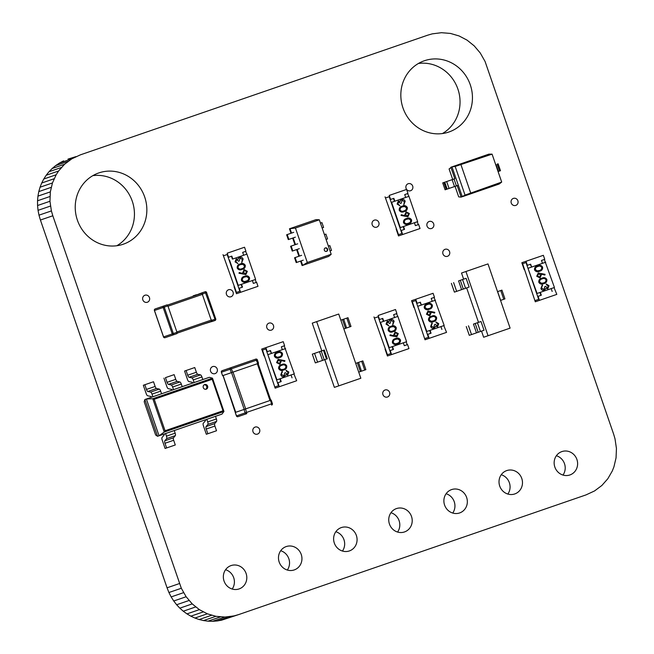<?xml version="1.0" encoding="UTF-8"?>
<svg xmlns="http://www.w3.org/2000/svg" width="654" height="654" viewBox="0 0 654 654"><rect width="100%" height="100%" fill="white"/><g stroke="black" fill="none" stroke-linecap="round" stroke-linejoin="round"><path stroke-width="0.98" d="M80.401 154.843L427.708 35.177L80.401 154.843L71.842 158.816L64.533 164.277L58.598 170.996L56.162 174.765L52.451 182.965L50.35 191.875L49.966 201.268L51.396 210.923L52.819 215.771L181.322 588.265L186.137 596.742L192.227 603.904L199.364 609.634L207.334 613.804L215.934 616.313L224.927 617.049L234.107 615.896L238.702 614.572L586 494.906L594.568 490.933L601.868 485.472L607.811 478.753L612.291 470.986L613.951 466.784L616.052 457.874L616.444 448.481L615.013 438.834L613.583 433.978L485.08 61.492L480.265 53.007L474.183 45.845L467.038 40.123L459.067 35.945L450.475 33.436L441.475 32.7L432.294 33.853L427.708 35.177M68 159.094L75.97 156.625M63.561 160.876L59.432 163.067L71.842 158.816M59.432 163.067L55.623 165.625L68.024 161.375M55.623 165.625L52.132 168.528L64.533 164.277M52.132 168.528L48.985 171.74L61.386 167.498M48.985 171.74L46.189 175.247L58.598 170.996M46.189 175.247L43.761 179.016L56.162 174.765M43.761 179.016L41.709 183.014L54.11 178.763M41.709 183.014L40.049 187.216L52.451 182.965M40.049 187.216L38.79 191.597L51.192 187.346M38.79 191.597L37.948 196.126L50.35 191.875M37.948 196.126L37.531 200.778L49.941 196.527M37.531 200.778L37.556 205.519L49.966 201.268M37.556 205.519L38.038 210.326L50.448 206.075M38.038 210.326L38.987 215.166L51.396 210.923M38.987 215.166L40.417 220.022L52.819 215.771M40.417 220.022L167.056 587.807L179.458 583.556M167.056 587.807L168.92 592.508L181.322 588.265M168.92 592.508L171.152 596.906L183.553 592.663M171.152 596.906L173.735 600.993L186.137 596.742M173.735 600.993L176.629 604.746L189.039 600.495M176.629 604.746L179.817 608.155L192.227 603.904M179.817 608.155L183.267 611.204L195.677 606.953M183.267 611.204L186.962 613.877L199.364 609.634M186.962 613.877L190.854 616.166L203.263 611.915M190.854 616.166L194.933 618.055L207.334 613.804M194.933 618.055L199.168 619.526L211.569 615.275M199.168 619.526L203.525 620.564L215.934 616.313M203.525 620.564L207.988 621.161L220.39 616.91M207.988 621.161L212.525 621.3L224.927 617.049M212.525 621.3L217.103 620.965L229.505 616.714M217.103 620.965L221.706 620.147L234.107 615.896M221.706 620.147L238.702 614.572M372.216 224.788A3.703 3.499 71.1 0 0 376.729 227.151A3.703 3.499 71.1 0 0 378.838 222.507A3.703 3.499 71.1 0 0 374.325 220.145A3.703 3.499 71.1 0 0 372.216 224.788M406.077 188.368A3.703 3.499 71.1 0 0 410.581 190.731A3.703 3.499 71.1 0 0 412.69 186.088A3.703 3.499 71.1 0 0 408.178 183.725A3.703 3.499 71.1 0 0 406.077 188.368M442.439 133.547A37.679 35.586 71.1 0 0 457.882 89.042A37.679 35.586 71.1 0 0 418.437 63.471M402.995 107.975A37.679 35.586 71.1 0 0 448.848 132.034A37.679 35.586 71.1 0 0 470.283 84.791A37.679 35.586 71.1 0 0 424.43 60.732A37.679 35.586 71.1 0 0 402.995 107.975M427.054 226.121A3.703 3.499 71.1 0 0 431.566 228.491A3.703 3.499 71.1 0 0 433.676 223.848A3.703 3.499 71.1 0 0 429.163 221.477A3.703 3.499 71.1 0 0 427.054 226.121M442.962 253.948A3.703 3.499 71.1 0 0 447.467 256.311A3.703 3.499 71.1 0 0 449.576 251.667A3.703 3.499 71.1 0 0 445.063 249.305A3.703 3.499 71.1 0 0 442.962 253.948M507.856 494.056A12.352 11.666 71.1 0 0 509.368 482.717A12.352 11.666 71.1 0 0 501.234 474.73M499.721 486.069A12.352 11.666 71.1 0 0 514.747 493.95A12.352 11.666 71.1 0 0 521.778 478.466A12.352 11.666 71.1 0 0 506.744 470.586A12.352 11.666 71.1 0 0 499.721 486.069M452.723 513.055A12.352 11.666 71.1 0 0 454.236 501.716A12.352 11.666 71.1 0 0 446.102 493.729M444.589 505.068A12.352 11.666 71.1 0 0 459.615 512.949A12.352 11.666 71.1 0 0 466.637 497.465A12.352 11.666 71.1 0 0 451.612 489.584A12.352 11.666 71.1 0 0 444.589 505.068M562.988 475.057A12.352 11.666 71.1 0 0 564.508 463.719A12.352 11.666 71.1 0 0 556.374 455.732M554.854 467.07A12.352 11.666 71.1 0 0 569.887 474.959A12.352 11.666 71.1 0 0 576.91 459.476A12.352 11.666 71.1 0 0 561.884 451.587A12.352 11.666 71.1 0 0 554.854 467.07M253 431.738A3.703 3.499 71.1 0 0 257.504 434.101A3.703 3.499 71.1 0 0 259.613 429.457A3.703 3.499 71.1 0 0 255.109 427.087A3.703 3.499 71.1 0 0 253 431.738M266.857 327.768A3.703 3.499 71.1 0 0 271.369 330.131A3.703 3.499 71.1 0 0 273.478 325.488A3.703 3.499 71.1 0 0 268.966 323.125A3.703 3.499 71.1 0 0 266.857 327.768M382.95 394.64A3.703 3.499 71.1 0 0 387.454 397.011A3.703 3.499 71.1 0 0 389.563 392.367A3.703 3.499 71.1 0 0 385.051 389.997A3.703 3.499 71.1 0 0 382.95 394.64M342.451 551.044A12.352 11.666 71.1 0 0 343.963 539.705A12.352 11.666 71.1 0 0 335.829 531.718M334.317 543.057A12.352 11.666 71.1 0 0 349.342 550.946A12.352 11.666 71.1 0 0 356.373 535.462A12.352 11.666 71.1 0 0 341.347 527.574A12.352 11.666 71.1 0 0 334.317 543.057M397.583 532.045A12.352 11.666 71.1 0 0 399.103 520.715A12.352 11.666 71.1 0 0 390.969 512.72M389.449 524.058A12.352 11.666 71.1 0 0 404.483 531.947A12.352 11.666 71.1 0 0 411.505 516.464A12.352 11.666 71.1 0 0 396.479 508.575A12.352 11.666 71.1 0 0 389.449 524.058M226.464 294.39A3.703 3.499 71.1 0 0 230.968 296.761A3.703 3.499 71.1 0 0 233.077 292.117A3.703 3.499 71.1 0 0 228.565 289.747A3.703 3.499 71.1 0 0 226.464 294.39M116.837 245.732A37.679 35.586 71.1 0 0 132.28 201.228A37.679 35.586 71.1 0 0 92.835 175.656M77.393 220.161A37.679 35.586 71.1 0 0 123.254 244.22A37.679 35.586 71.1 0 0 144.689 196.977A37.679 35.586 71.1 0 0 98.836 172.918A37.679 35.586 71.1 0 0 77.393 220.161M142.834 299.875A3.703 3.499 71.1 0 0 147.346 302.246A3.703 3.499 71.1 0 0 149.455 297.595A3.703 3.499 71.1 0 0 144.943 295.232A3.703 3.499 71.1 0 0 142.834 299.875M232.186 589.041A12.352 11.666 71.1 0 0 233.699 577.703A12.352 11.666 71.1 0 0 225.565 569.716M224.052 581.054A12.352 11.666 71.1 0 0 239.078 588.935A12.352 11.666 71.1 0 0 246.1 573.452A12.352 11.666 71.1 0 0 231.075 565.571A12.352 11.666 71.1 0 0 224.052 581.054M210.58 371.243A3.703 3.499 71.1 0 0 215.092 373.606A3.703 3.499 71.1 0 0 217.193 368.962A3.703 3.499 71.1 0 0 212.689 366.592A3.703 3.499 71.1 0 0 210.58 371.243M287.319 570.043A12.352 11.666 71.1 0 0 288.831 558.704A12.352 11.666 71.1 0 0 280.697 550.717M279.184 562.056A12.352 11.666 71.1 0 0 294.21 569.936A12.352 11.666 71.1 0 0 301.241 554.453A12.352 11.666 71.1 0 0 286.207 546.572A12.352 11.666 71.1 0 0 279.184 562.056M511.256 203.042A3.703 3.499 71.1 0 0 515.769 205.413A3.703 3.499 71.1 0 0 517.878 200.762A3.703 3.499 71.1 0 0 513.365 198.399A3.703 3.499 71.1 0 0 511.256 203.042M316.037 219.63L319.316 219.793L295.436 228.025L289.452 228.794L316.037 219.63L289.984 228.606L291.529 233.086M300.57 261.085L302.115 265.565L328.7 256.409L331.186 254.275L307.315 262.499L295.436 228.025M319.316 219.793L331.186 254.275M289.452 228.794L290.997 233.274L286.64 234.778L287.204 234.582L288.864 239.405L288.3 239.601L286.64 234.778M292.657 238.105L294.954 244.768L290.597 246.264L291.161 246.076L292.82 250.899L292.256 251.095L290.597 246.264M296.614 249.591L298.911 256.262L294.553 257.758L295.118 257.57L296.785 262.393L296.213 262.589L294.553 257.758M293.196 237.917L295.485 244.58M297.153 249.411L299.442 256.074M301.11 260.905L302.655 265.385L307.315 262.499M324.327 250.212A1.823 1.725 71.1 0 0 326.542 251.373A1.823 1.725 71.1 0 0 327.58 249.092A1.823 1.725 71.1 0 0 325.365 247.923A1.823 1.725 71.1 0 0 324.327 250.212M326.321 251.438A1.823 1.725 71.1 0 0 325.152 248.013M329.853 245.602L328.373 246.108L329.853 245.602L331.513 250.425L330.041 250.932M325.896 234.107L324.417 234.614L325.896 234.107L327.556 238.931L326.084 239.438M321.932 222.613L320.46 223.12L321.932 222.613L323.599 227.437L322.128 227.952M301.633 255.322L295.118 257.57M303.293 260.153L296.785 262.393M297.676 243.828L291.161 246.076M299.336 248.659L292.82 250.899M293.72 232.333L287.204 234.582M295.379 237.165L288.864 239.405M143.324 385.255L153.518 381.748L143.324 385.255L146.234 393.716A2.428 0.801 -109 0 0 147.624 395.76L151.131 396.537L151.385 397.272L144.877 399.52L144.199 401.736M153.518 381.748L155.137 386.44A2.428 0.801 -109 0 0 156.519 388.484L159.298 389.097A2.428 0.801 71 0 1 160.68 391.141L161.587 393.765L173.523 389.653L182.204 386.661L181.297 384.037A2.428 0.801 71 0 0 179.915 381.985L177.144 381.38A2.428 0.801 -109 0 1 175.754 379.336L174.144 374.644L165.462 377.636L167.072 382.328A2.428 0.801 -109 0 0 168.462 384.372L171.234 384.977A2.428 0.801 71 0 1 172.615 387.029L173.523 389.653M182.204 386.653L209.337 377.309L212.468 378.175L212.182 379.295L223.03 410.786L223.938 411.497L222 414.088L159.053 435.777L164.26 432.057L165.07 430.757L223.03 410.786M209.337 377.309L144.877 399.52L157.54 436.292L155.636 434.951M157.54 436.292L159.053 435.777L146.39 398.997L152.791 398.736L154.221 399.267L212.182 379.295M206.239 389.187A2.428 2.297 71.1 0 0 207.62 386.138A2.428 2.297 71.1 0 0 204.661 384.585A2.428 2.297 71.1 0 0 204.653 384.585A2.428 2.297 71.1 0 0 203.28 387.634A2.428 2.297 71.1 0 0 206.239 389.187L206.239 389.187M205.74 389.293A2.428 2.297 71.1 0 0 204.203 384.805M194.761 367.54L184.567 371.047L194.761 367.54L196.38 372.232A2.428 0.801 -109 0 0 197.761 374.276L200.541 374.881A2.428 0.801 71 0 1 201.923 376.933L202.822 379.557M186.079 370.532L187.698 375.224A2.428 0.801 -109 0 0 189.08 377.268L191.859 377.873A2.428 0.801 71 0 1 193.241 379.925L194.14 382.541M184.567 371.047L187.477 379.508A2.428 0.801 -109 0 0 188.867 381.552L192.374 382.32L192.628 383.064M165.462 377.636L174.144 374.644M163.95 378.151L166.86 386.612A2.428 0.801 -109 0 0 168.242 388.656L171.757 389.432L172.01 390.168M144.836 384.74L146.455 389.432A2.428 0.801 -109 0 0 147.837 391.476L150.616 392.089A2.428 0.801 71 0 1 151.998 394.133L152.897 396.757L161.587 393.765M151.385 397.272L152.897 396.757M206.231 429.049L214.913 426.065L216.531 430.749L207.849 433.741L206.231 429.049A2.428 0.801 71 0 1 206.067 426.588L207.882 424.405A2.428 0.801 -109 0 0 207.71 421.944L216.392 418.952L215.493 416.328L206.803 419.32L207.71 421.944M214.913 426.065A2.428 0.801 71 0 1 214.749 423.596L216.564 421.421A2.428 0.801 -109 0 0 216.392 418.952M205.299 419.843L205.552 420.579L203.255 423.342A2.428 0.801 71 0 0 203.419 425.803L206.337 434.264L207.849 433.741M164.988 443.265L173.67 440.273L175.288 444.965L166.607 447.949L164.988 443.265A2.428 0.801 71 0 1 164.824 440.804L166.639 438.621A2.428 0.801 -109 0 0 166.468 436.161L175.149 433.169L174.25 430.545L165.568 433.537L166.468 436.161M173.67 440.273A2.428 0.801 71 0 1 173.506 437.812L175.321 435.629A2.428 0.801 -109 0 0 175.149 433.169M164.056 434.052L164.309 434.787L162.012 437.551A2.428 0.801 71 0 0 162.176 440.011L165.094 448.472L166.607 447.949M177.005 333.581L173.751 334.709L177.005 333.581L176.989 332.306L172.272 333.932A1.218 1.144 71.1 0 0 173.751 334.709L163.86 305.974A1.218 1.144 71.1 0 0 163.165 307.494L167.89 305.868L167.113 304.854L155.162 308.95L167.113 304.854M167.89 305.868L176.989 332.306M192.995 296.303L201.841 292.886L211.741 321.621L214.994 320.493A1.218 1.144 71.1 0 0 215.681 318.972L214.978 319.217L214.994 320.493A1.218 1.218 0 0 0 215.746 318.948L206.582 292.534A1.218 1.144 71.1 0 0 205.103 291.766L214.978 319.217L211.716 320.337M202.658 324.359L214.994 320.493M193.143 295.861L196.404 294.741L193.143 295.861M231.336 372.682L230.151 369.24L221.453 372.216L222.573 375.682L232.799 372.183L230.837 367.712A1.218 1.144 71.1 0 0 230.151 369.24L257.284 359.888A1.218 1.144 71.1 0 0 255.804 359.111L257.766 363.583L258.469 363.338M257.766 363.583L232.799 372.183M258.093 363.469L270.756 400.248L271.197 400.093L243.999 409.461L245.185 412.911A1.218 1.144 71.1 0 0 246.664 413.688L237.974 416.663A1.218 1.144 -108.9 0 1 236.486 415.887L235.301 412.445L243.999 409.461M235.301 412.445L223.014 375.535M457.187 185.638L461.144 197.124L465.043 195.096L455.176 166.459L492.078 154.148L488.89 154.14L451.988 166.86L455.176 166.459M465.043 195.096L501.692 182.074L499.182 184.027L462.28 196.74L451.988 166.86L449.077 168.945L452.699 179.466M470.618 192.783L461.005 164.849M446.224 189.407L456.402 185.908L454.031 179.008L442.717 182.899L445.096 189.799L446.224 189.407L443.853 182.507L454.816 178.738L450.859 167.244L488.89 154.14M501.692 182.074L492.078 154.148M461.144 197.124L458.699 196.87L455.078 186.365M442.717 182.899L443.853 182.507M454.031 179.008L454.816 178.738M456.402 185.908L458.323 185.245L455.944 178.346M499.574 171.029L497.195 164.129L498.119 163.811L500.49 170.71L498.07 171.552M497.195 164.129L498.119 163.811M227.175 253.221L244.539 247.237L227.175 253.221L228.557 257.243L227.191 254.496L223.791 255.665L227.191 254.496L239.854 291.275L236.454 292.444L234.475 286.697M253.351 283.411L256.605 282.291L257.995 286.313L240.631 292.297L239.241 288.275L242.503 287.155L241.514 284.277L252.362 280.541L253.351 283.411L256.229 282.422L255.24 279.544M231.434 256.254L232.423 259.123L246.91 254.128L245.544 251.389M223.014 254.643L236.454 292.444L239.854 291.275L239.241 288.275M240.631 292.297L236.47 293.72L234.091 286.828M241.13 284.408L242.119 287.278L238.865 288.406M244.539 247.237L245.92 251.259L242.667 252.379L243.656 255.256L232.808 258.992L231.818 256.123L228.557 257.243M241.817 262.573L242.356 259.376L240.043 257.88L239.282 260.913L238.506 261.183L236.552 259.548L235.922 261.575L237.917 263.578L235.064 261.878L236.233 258.845L238.195 259.221L238.465 258.158L239.724 257.186C241.334 256.85 242.479 257.496 243.133 259.123L241.743 262.606L242.274 259.401L239.969 257.905M238.121 259.246L238.465 258.158M238.506 261.183L236.478 259.573M242.201 269.366L242.127 269.391C240.051 270.372 238.408 269.938 237.206 268.083C236.993 265.859 238.007 264.478 240.247 263.93L240.32 263.905C242.413 262.957 244.065 263.423 245.266 265.303C245.454 267.502 244.433 268.859 242.201 269.366C240.124 270.347 238.481 269.914 237.279 268.058C237.067 265.835 238.081 264.445 240.32 263.905M246.46 281.743L246.386 281.768C244.31 282.749 242.675 282.315 241.465 280.46C241.252 278.236 242.266 276.855 244.506 276.307L244.58 276.282C246.672 275.334 248.324 275.8 249.526 277.68C249.722 279.879 248.7 281.236 246.46 281.743C244.392 282.724 242.748 282.291 241.539 280.435C241.334 278.212 242.348 276.822 244.58 276.282M229.546 260.112L238.252 285.397L255.616 279.413L246.91 254.128M245.871 274.566L238.98 273.249L239.274 272.522L243.084 273.593L242.716 272.783L244.146 269.62L247.343 271.336L245.871 274.566L239.053 273.225L239.274 272.522M243.002 273.617L242.642 272.808L244.146 269.62M246.533 254.259L243.656 255.256M229.17 260.243L238.252 285.397M246.215 281.024C247.972 280.672 248.814 279.634 248.741 277.925L246.844 276.65L244.825 277.002C243.084 277.394 242.25 278.441 242.315 280.141C243.304 281.531 244.604 281.825 246.215 281.024M246.133 281.048C247.899 280.697 248.741 279.659 248.667 277.95L246.762 276.675L244.751 277.026M243.55 272.669L245.642 273.838L246.55 271.565L244.441 270.331L243.55 272.669M245.569 273.863L246.476 271.59L244.359 270.355M241.947 268.647C243.713 268.295 244.555 267.257 244.482 265.549L242.577 264.273L240.566 264.625C238.824 265.017 237.991 266.064 238.048 267.764C239.045 269.154 240.345 269.448 241.947 268.647M241.874 268.671C243.631 268.32 244.473 267.282 244.4 265.573L242.503 264.298L240.492 264.649M238.538 258.126L239.724 257.186M237.917 263.578L235.064 261.878M235.146 261.853L236.307 258.821M389.22 195.423L406.584 189.447L389.22 195.423L390.601 199.454L389.236 196.707L385.827 197.868L389.236 196.707L401.899 233.486L398.499 234.647L396.52 228.9M415.396 225.622L418.65 224.502L420.04 228.524L402.676 234.508L401.286 230.478L404.54 229.358L403.551 226.488L414.407 222.744L415.396 225.622L418.274 224.624L417.285 221.755M393.479 198.456L394.468 201.334L391.215 202.454L408.954 196.339L407.589 193.6M385.059 196.854L398.499 234.647L401.899 233.486L401.286 230.478M402.676 234.508L398.515 235.931L396.136 229.031M403.175 226.619L404.164 229.489L400.91 230.609M406.584 189.447L407.965 193.47L404.712 194.59L405.701 197.459L394.844 201.203L393.855 198.326L390.601 199.454M403.861 204.784L404.393 201.587L402.087 200.091L401.327 203.116L400.55 203.386L398.597 201.751L397.959 203.786L399.962 205.781L397.109 204.089L398.278 201.056L400.24 201.432L400.51 200.361L401.769 199.388C403.379 199.053 404.515 199.699 405.178 201.334L403.788 204.808L404.319 201.612L402.006 200.116M400.158 201.457L400.51 200.361M400.55 203.386L398.523 201.784M404.246 211.577L404.172 211.602C402.096 212.583 400.452 212.149 399.242 210.294C399.038 208.07 400.052 206.68 402.284 206.133L402.365 206.108C404.458 205.16 406.109 205.634 407.311 207.514C407.499 209.713 406.477 211.07 404.246 211.577C402.169 212.558 400.526 212.117 399.324 210.261C399.112 208.037 400.125 206.656 402.365 206.108M408.505 223.954L408.431 223.979C406.355 224.96 404.712 224.526 403.51 222.671C403.297 220.447 404.311 219.057 406.551 218.51L406.625 218.485C408.717 217.545 410.369 218.011 411.57 219.891C411.767 222.09 410.745 223.447 408.505 223.954C406.428 224.935 404.793 224.494 403.583 222.638C403.371 220.414 404.385 219.033 406.625 218.485M391.591 202.323L400.297 227.608L417.661 221.624L408.954 196.339M407.908 216.776L401.025 215.452L401.319 214.733L405.12 215.795L404.761 214.994L406.191 211.831L409.388 213.539L407.908 216.776L401.098 215.428L401.319 214.733M405.047 215.828L404.687 215.019L406.191 211.831M408.578 196.47L405.701 197.459M391.215 202.454L400.297 227.608M408.251 223.235C410.017 222.875 410.859 221.845 410.786 220.136L408.881 218.861L406.87 219.213C405.128 219.605 404.295 220.651 404.352 222.352C405.349 223.742 406.649 224.036 408.251 223.235M408.178 223.259C409.944 222.9 410.786 221.869 410.704 220.161L408.807 218.886L406.796 219.237M405.594 214.872L407.687 216.041L408.595 213.768L406.486 212.534L405.594 214.872M407.614 216.073L408.513 213.801L406.404 212.566M403.992 210.858C405.75 210.498 406.6 209.468 406.518 207.759L404.622 206.476L402.611 206.836C400.869 207.228 400.027 208.274 400.093 209.975C401.09 211.365 402.39 211.659 403.992 210.858M403.919 210.882C405.676 210.523 406.518 209.493 406.445 207.784L404.548 206.509L402.529 206.86M400.583 200.337L401.769 199.388M399.962 205.781L397.109 204.089M397.182 204.064L398.351 201.031M324.817 359.643L334.366 387.372L338.788 385.86L316.667 321.637L312.252 323.15L338.723 314.034L316.667 321.637M338.723 314.034L360.836 378.257L338.788 385.86M321.801 350.879L312.252 323.15M312.318 354.149L315.334 362.905L322.528 360.428L319.512 351.672L324.302 350.021L312.318 354.149L319.512 351.672M322.528 360.428L327.311 358.784L324.302 350.021M362.766 360.934L355.711 363.371L362.766 360.934M365.782 369.69L358.727 372.126M361.466 371.178L358.547 362.39M347.887 317.73L340.832 320.166L347.887 317.73M350.904 326.485L343.849 328.921M346.587 327.973L343.669 319.185M378.135 315.498L395.507 309.522L378.135 315.498L379.524 319.52L378.159 316.781L374.75 317.942L378.159 316.781L390.822 353.561L387.413 354.721L385.435 348.974M404.319 345.696L407.573 344.576L408.954 348.598L391.591 354.574L390.209 350.552L393.463 349.432L392.474 346.563L403.33 342.819L404.319 345.696L407.197 344.699L406.208 341.829M382.402 318.531L383.391 321.408L380.137 322.528L397.877 316.413L396.512 313.675M373.982 316.928L387.413 354.721L390.822 353.561L390.209 350.552M391.591 354.574L387.43 356.005L385.059 349.105M392.098 346.694L393.087 349.563L389.833 350.683M395.507 309.522L396.888 313.544L393.634 314.664L394.624 317.533L383.767 321.277L382.778 318.4L379.524 319.52M392.784 324.858L393.316 321.662L391.002 320.166L390.25 323.19L389.473 323.46L387.52 321.825L386.882 323.853L388.877 325.856L386.032 324.163L387.193 321.13L389.155 321.506L389.432 320.435L390.691 319.463C392.302 319.127 393.438 319.773 394.1 321.4L392.711 324.883L393.242 321.686L390.928 320.19M389.081 321.531L389.432 320.435M389.473 323.46L387.438 321.858M393.168 331.652L393.087 331.676C391.018 332.657 389.375 332.224 388.165 330.36C387.961 328.144 388.975 326.755 391.206 326.207L391.28 326.183C393.381 325.234 395.024 325.708 396.226 327.589C396.422 329.788 395.4 331.145 393.168 331.652C391.092 332.633 389.449 332.191 388.239 330.335C388.035 328.112 389.048 326.73 391.28 326.183M397.428 344.029L397.354 344.053C395.278 345.034 393.634 344.601 392.433 342.745C392.22 340.521 393.234 339.132 395.466 338.584L395.547 338.559C397.64 337.611 399.292 338.085 400.493 339.966C400.681 342.165 399.659 343.522 397.428 344.029C395.351 345.01 393.708 344.568 392.506 342.712C392.294 340.489 393.307 339.107 395.547 338.559M380.514 322.397L389.22 347.683L406.584 341.699L397.877 316.413M396.831 336.851L389.947 335.527L390.242 334.807L394.043 335.87L393.683 335.069L395.114 331.905L398.302 333.614L396.831 336.851L390.021 335.502L390.242 334.807M393.97 335.903L393.61 335.093L395.114 331.905M397.501 316.544L394.624 317.533M380.137 322.528L389.22 347.683M397.174 343.309C398.932 342.949 399.782 341.919 399.7 340.211L397.804 338.927L395.793 339.287C394.051 339.679 393.209 340.726 393.275 342.426C394.272 343.816 395.572 344.11 397.174 343.309M397.101 343.334C398.858 342.974 399.7 341.944 399.627 340.235L397.73 338.96L395.711 339.312M394.517 334.946L396.61 336.115L397.509 333.842L395.4 332.608L394.517 334.946M396.537 336.14L397.436 333.867L395.327 332.633M392.915 330.932C394.673 330.572 395.515 329.542 395.441 327.834L393.544 326.55L391.525 326.91C389.792 327.302 388.95 328.349 389.016 330.049C390.005 331.439 391.305 331.733 392.915 330.932M392.841 330.957C394.599 330.597 395.441 329.567 395.368 327.858L393.471 326.583L391.452 326.935M389.506 320.411L390.691 319.463M388.877 325.856L386.032 324.163M386.105 324.139L387.274 321.106M487.99 263.914L461.52 273.02L487.99 263.914L510.104 328.136L483.633 337.251L481.524 331.12M461.52 273.02L463.629 279.16M466.645 287.915L478.507 322.365M465.934 271.508L488.048 335.731M501.831 290.155L497.539 291.643L501.831 290.155M504.847 298.911L500.637 300.366M451.391 283.37L454.407 292.125L461.601 289.648L458.585 280.893L466.122 278.302L458.585 280.893M461.601 289.648L469.139 287.057L466.122 278.302M466.269 326.575L469.286 335.33L471.509 334.57L476.472 332.853L473.455 324.098L481.001 321.506L473.455 324.098M476.472 332.853L484.017 330.262L481.001 321.506M429.686 330.466L430.675 333.344L427.414 334.464L428.403 337.333L425.002 338.502L428.403 337.333L415.74 300.562L412.339 301.723L413.941 307.601L411.562 300.701L433.087 293.294L434.477 297.317L431.223 298.445L432.212 301.314L435.09 300.325L434.101 297.447M443.796 325.61L446.543 332.371L425.018 339.778L412.339 301.723L415.74 300.562L416.729 303.431L420.367 302.181L421.356 305.05L432.212 301.314M433.087 293.294L411.562 300.701M419.991 302.312L421.356 305.05M415.723 299.279L417.113 303.301M429.179 338.355L427.798 334.333L431.051 333.213L430.062 330.335L440.919 326.599L441.908 329.469M437.24 326.019L437.878 323.992L435.956 321.964L438.728 323.689L437.567 326.714L435.605 326.346M437.567 326.714L435.678 326.313L434.068 328.382C432.457 328.717 431.321 328.071 430.659 326.444L431.975 322.986L432.302 323.689L431.468 324.678L431.517 326.166L433.831 327.654L434.509 324.654L435.368 324.359L437.322 325.994L437.878 323.992M433.757 327.687L434.509 324.654M433.553 321.637L433.479 321.662C431.378 322.61 429.735 322.144 428.534 320.264C428.337 318.065 429.359 316.708 431.591 316.201L431.673 316.168C433.741 315.187 435.384 315.629 436.594 317.484C436.798 319.708 435.785 321.089 433.553 321.637C431.46 322.586 429.809 322.12 428.607 320.239C428.411 318.032 429.433 316.683 431.673 316.168M429.294 309.26L429.212 309.285C427.119 310.233 425.468 309.767 424.266 307.887C424.078 305.688 425.1 304.331 427.332 303.824L427.405 303.791C429.482 302.81 431.125 303.252 432.327 305.107C432.539 307.331 431.526 308.713 429.294 309.26C427.193 310.209 425.55 309.743 424.34 307.862C424.152 305.655 425.174 304.306 427.405 303.791M435.09 300.325L444.172 325.479L426.809 331.464L417.718 306.309L420.98 305.181M435.466 300.194L418.102 306.178M434.591 313.021L430.79 311.95L431.149 312.759L429.719 315.923L426.531 314.206L428.002 310.977L434.812 312.318L434.518 313.045L430.822 312.007M429.719 315.923L426.457 314.231L428.002 310.977M426.809 331.464L417.718 306.309M427.659 304.519C425.901 304.87 425.059 305.909 425.133 307.617L427.029 308.892L429.04 308.541C430.782 308.148 431.624 307.102 431.558 305.402C430.569 304.004 429.269 303.709 427.659 304.519M431.558 305.402L431.485 305.426C430.487 304.036 429.188 303.734 427.585 304.543M428.967 308.565C430.708 308.173 431.542 307.127 431.485 305.426M430.316 312.874L428.223 311.705L427.324 313.977L429.433 315.212L430.316 312.874L428.149 311.729M429.359 315.236L430.242 312.898M431.918 316.896C430.16 317.247 429.318 318.285 429.392 319.994L431.288 321.269L433.308 320.918C435.049 320.525 435.883 319.479 435.817 317.779C434.828 316.381 433.528 316.086 431.918 316.896M435.817 317.779L435.744 317.803C434.755 316.413 433.455 316.119 431.844 316.92M433.234 320.942C434.967 320.55 435.809 319.504 435.744 317.803M437.951 323.967L436.128 322.708M434.583 324.629L435.368 324.359M434.142 328.357C432.531 328.692 431.395 328.046 430.733 326.42L430.659 326.444M430.733 326.42L432.049 322.962M436.202 322.684L435.956 321.964M539.951 292.477L540.94 295.346L537.686 296.466L538.675 299.344L535.274 300.513L538.675 299.344L526.012 262.565L522.611 263.734L524.206 269.603L521.835 262.712L543.36 255.305L544.741 259.327L541.487 260.447L542.477 263.325L545.354 262.328L544.365 259.458M554.061 287.613L556.816 294.382L535.291 301.788L522.611 263.734L526.012 262.565L527.001 265.442L530.639 264.183L531.628 267.061L542.477 263.325M543.36 255.305L521.835 262.712M530.255 264.314L531.628 267.061M525.996 261.289L527.377 265.311M539.452 300.366L538.062 296.344L541.324 295.216L540.335 292.346L551.183 288.602L552.172 291.48M547.512 288.03L548.142 286.002L546.221 283.975L549 285.692L547.831 288.725L545.869 288.349M547.831 288.725L545.943 288.324L544.341 290.392C542.722 290.728 541.586 290.082 540.923 288.455L542.24 284.997L542.567 285.692L541.733 286.681L541.79 288.169L544.095 289.665L544.782 286.665L545.632 286.37L547.586 288.005L548.142 286.002M544.022 289.689L544.782 286.665M543.817 283.648L543.744 283.673C541.651 284.621 540 284.147 538.798 282.266C538.61 280.067 539.632 278.71 541.864 278.203L541.937 278.179C544.014 277.198 545.657 277.639 546.858 279.495C547.071 281.719 546.057 283.1 543.817 283.648C541.725 284.588 540.073 284.122 538.871 282.242C538.683 280.043 539.705 278.686 541.937 278.179M539.558 271.271L539.485 271.296C537.392 272.244 535.74 271.77 534.539 269.889C534.343 267.69 535.364 266.333 537.604 265.826L537.678 265.802C539.754 264.821 541.389 265.254 542.599 267.118C542.812 269.334 541.798 270.723 539.558 271.271C537.465 272.211 535.814 271.745 534.612 269.865C534.424 267.666 535.438 266.309 537.678 265.802M545.354 262.328L554.437 287.482L537.073 293.466L527.991 268.312L531.244 267.192M545.73 262.197L528.367 268.181M544.864 275.023L541.062 273.952L541.422 274.762L539.991 277.925L536.795 276.217L538.275 272.98L545.084 274.328L544.782 275.048L541.087 274.01M539.991 277.925L536.721 276.241L538.275 272.98M537.073 293.466L527.991 268.312M537.931 266.521C536.166 266.881 535.324 267.911 535.397 269.62L537.302 270.895L539.313 270.543C541.054 270.151 541.888 269.105 541.831 267.404C540.833 266.014 539.534 265.72 537.931 266.521M541.831 267.404L541.749 267.429C540.76 266.039 539.46 265.745 537.85 266.546M539.239 270.568C540.981 270.176 541.814 269.129 541.749 267.429M540.588 274.884L538.495 273.715L537.588 275.988L539.697 277.222L540.588 274.884L538.422 273.74M539.624 277.247L540.515 274.909M542.191 278.898C540.433 279.258 539.591 280.288 539.664 281.997L541.561 283.272L543.572 282.92C545.313 282.528 546.155 281.482 546.09 279.781C545.101 278.391 543.801 278.097 542.191 278.898M546.09 279.781L546.016 279.814C545.019 278.416 543.719 278.122 542.117 278.923M543.499 282.945C545.24 282.553 546.074 281.506 546.016 279.814M548.224 285.97L546.401 284.719M544.856 286.632L545.632 286.37M544.414 290.368C542.804 290.703 541.667 290.057 541.005 288.422L540.923 288.455M541.005 288.422L542.321 284.972M546.474 284.694L546.221 283.975M279.814 378.838L280.803 381.715L277.549 382.835L278.539 385.705L275.138 386.874L278.539 385.705L265.876 348.934L262.475 350.094L264.069 355.972L261.698 349.072L283.223 341.666L284.604 345.688L281.351 346.816L282.34 349.686L285.218 348.696L284.228 345.819M293.924 373.982L296.679 380.742L275.154 388.157L262.475 350.094L265.876 348.934L266.865 351.803L270.494 350.552L271.484 353.422L282.34 349.686M283.223 341.666L261.698 349.072M270.118 350.683L271.484 353.422M265.859 347.65L267.241 351.672M279.315 386.727L277.925 382.704L281.179 381.584L280.19 378.707L291.046 374.971L292.036 377.84M287.376 374.39L288.005 372.363L286.084 370.336L288.864 372.061L287.695 375.094L285.733 374.717M287.695 375.094L285.806 374.685L284.204 376.753C282.585 377.088 281.449 376.442 280.787 374.816L282.103 371.358L282.43 372.061L281.596 373.05L281.653 374.538L283.959 376.034L284.637 373.025L285.496 372.731L287.449 374.366L288.005 372.363M283.885 376.058L284.637 373.025M283.681 370.009L283.607 370.033C281.514 370.982 279.863 370.516 278.661 368.635C278.473 366.436 279.487 365.079 281.727 364.572L281.8 364.54C283.877 363.559 285.52 364 286.722 365.856C286.934 368.079 285.921 369.461 283.681 370.009C281.588 370.957 279.937 370.491 278.735 368.611C278.547 366.404 279.569 365.055 281.8 364.54M279.422 357.632L279.348 357.656C277.247 358.605 275.604 358.139 274.402 356.258C274.206 354.059 275.228 352.702 277.468 352.195L277.541 352.163C279.618 351.182 281.253 351.623 282.463 353.479C282.675 355.702 281.661 357.084 279.422 357.632C277.329 358.58 275.677 358.114 274.476 356.234C274.279 354.027 275.301 352.678 277.541 352.163M285.218 348.696L294.3 373.851L276.936 379.835L267.854 354.681L271.108 353.552M285.594 348.566L268.23 354.55M284.727 361.392L280.926 360.321L281.285 361.131L279.855 364.294L276.658 362.578L278.138 359.348L284.948 360.689L284.645 361.417L280.95 360.379M279.855 364.294L276.585 362.602L278.138 359.348M276.936 379.835L267.854 354.681M277.795 352.89C276.029 353.242 275.187 354.28 275.26 355.989L277.165 357.264L279.176 356.912C280.918 356.52 281.751 355.474 281.694 353.773C280.697 352.375 279.397 352.081 277.795 352.89M281.694 353.773L281.612 353.798C280.623 352.408 279.323 352.114 277.713 352.915M279.103 356.937C280.836 356.544 281.678 355.498 281.612 353.798M280.452 361.245L278.359 360.076L277.451 362.349L279.56 363.583L280.452 361.245L278.277 360.101M279.487 363.608L280.378 361.27M282.054 365.267C280.296 365.619 279.446 366.657 279.528 368.365L281.424 369.641L283.435 369.289C285.177 368.897 286.019 367.85 285.953 366.15C284.956 364.752 283.656 364.458 282.054 365.267M285.953 366.15L285.88 366.175C284.882 364.785 283.583 364.491 281.98 365.292M283.362 369.314C285.103 368.921 285.937 367.875 285.88 366.175M288.087 372.339L286.264 371.088M284.719 373.001L285.496 372.731M284.277 376.729C282.667 377.064 281.531 376.418 280.868 374.791L280.787 374.816M280.868 374.791L282.185 371.333M286.338 371.055L286.084 370.336M144.174 401.646L155.668 435.041M223.938 411.497L164.26 432.057L152.791 398.736L212.468 378.175M212.509 378.298L223.897 411.374M154.221 399.267L165.07 430.757M187.698 375.224L196.38 372.232M189.08 377.268L197.761 374.276M191.859 377.873L200.541 374.881M193.241 379.925L201.923 376.933M167.072 382.328L175.754 379.336M168.462 384.372L177.144 381.38M171.234 384.977L179.915 381.985M172.615 387.029L181.297 384.037M146.455 389.432L155.137 386.44M147.837 391.476L156.519 388.484M150.616 392.089L159.298 389.097M151.998 394.133L160.68 391.141M206.067 426.588L214.749 423.596M207.882 424.405L216.564 421.421M164.824 440.804L173.506 437.812M166.639 438.621L175.321 435.629M168.004 306.219L202.74 294.251M167.489 305.091L202.233 293.139M177.16 333.148L211.888 321.179L177.16 333.148M176.874 331.962L211.602 319.994M154.409 310.495L154.467 310.478A1.218 1.144 -108.9 0 1 155.162 308.95L155.162 308.95A1.218 1.218 0 0 0 154.409 310.495L163.508 336.933A1.218 1.218 0 0 0 165.053 337.685L173.751 334.709L165.053 337.685A1.218 1.144 -108.9 0 1 163.574 336.908L172.272 333.932L163.165 307.494L154.467 310.478L163.574 336.908M202.617 293.908L206.648 292.518A1.218 1.218 0 0 0 205.103 291.766L201.841 292.886M257.324 363.73L269.988 400.51M231.549 372.608L244.212 409.388M233.012 372.11L245.675 408.889M223.079 375.51L235.742 412.29M221.453 372.216A1.218 1.144 -108.9 0 1 222.139 370.695L247.106 362.095L222.139 370.695A1.218 1.218 0 0 0 221.387 372.24L221.453 372.216M258.534 363.313L257.349 359.863A1.218 1.218 0 0 0 255.804 359.111L222.139 370.695M247.106 362.087L255.804 359.111L247.106 362.095A1.218 1.144 -108.9 0 1 247.106 362.087L247.106 362.087A1.218 1.218 0 0 0 247.106 362.095M222.156 371.971L221.387 372.24L222.573 375.682M245.463 408.963L246.648 412.404L236.486 415.887M270.429 400.362L271.614 403.804L246.648 412.404L246.672 413.688A1.218 1.144 71.1 0 0 246.672 413.688L246.672 413.688A1.218 1.218 0 0 0 246.672 413.688L237.966 416.663A1.218 1.218 0 0 1 236.429 415.911L235.236 412.461M271.614 403.804L271.631 405.088A1.218 1.144 71.1 0 0 272.317 403.559L271.614 403.804M447.148 189.088L444.769 182.196M449.053 188.434L446.674 181.542M454.497 186.562L452.127 179.67M498.413 171.422L496.043 164.53M498.299 171.471L495.928 164.571M317.566 362.136L314.549 353.381M324.253 359.839L321.245 351.075M326.485 359.071L323.468 350.307M361.687 361.302L364.703 370.066M357.378 362.79L360.387 371.554M346.808 318.097L349.825 326.853M342.5 319.585L345.516 328.349M500.751 290.531L503.768 299.287M456.639 291.357L453.623 282.602M463.326 289.06L460.31 280.304M465.558 288.291L462.541 279.536M471.509 334.57L468.493 325.806M478.205 332.265L475.188 323.509M480.437 331.496L477.42 322.741M144.174 401.687L155.644 435.008M212.501 378.208L223.946 411.448M155.162 308.95L158.415 307.83M271.631 405.088A1.218 1.218 0 0 0 272.383 403.543L271.197 400.093M365.872 369.657L362.864 360.902M351.002 326.452L347.985 317.697M504.945 298.878L501.929 290.123M500.637 300.374L497.62 291.61"/></g></svg>
